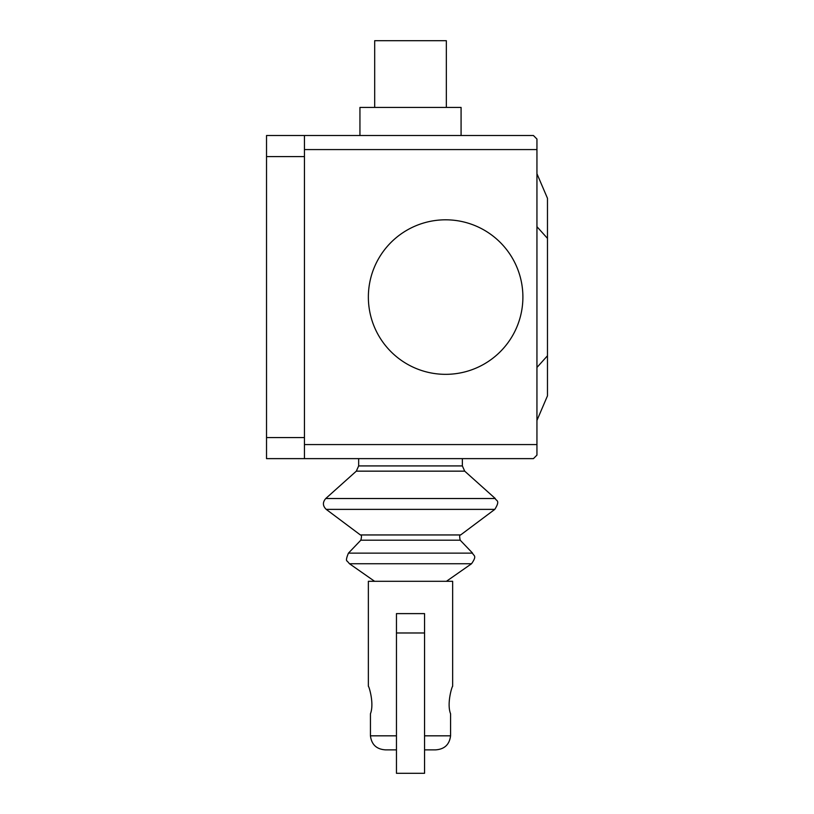 <?xml version="1.0" encoding="UTF-8"?>
<svg xmlns="http://www.w3.org/2000/svg" width="814" height="814" viewBox="0 0 814 814"><rect width="100%" height="100%" fill="white"/><g stroke="black" fill="none" stroke-linecap="round" stroke-linejoin="round"><path stroke-width="1.22" d="M370.441 735.825L370.441 713.776C374.491 703.52 368.773 685.622 368.366 686.283L368.366 581.298L452.655 581.298L452.655 686.283C452.248 685.622 446.52 703.52 450.569 713.776L450.569 735.825L424.552 735.825L424.552 613.614L396.459 613.614L396.459 735.825L370.441 735.825C371.55 744.657 376.617 749.338 385.643 749.877L396.459 749.877L385.643 749.877M424.552 749.877L435.378 749.877C444.393 749.338 449.46 744.657 450.569 735.825M424.552 632.977L396.459 632.977L396.459 773.3L424.552 773.3L424.552 632.977M374.684 107.428L374.684 40.7L446.337 40.7L446.337 107.428M359.941 107.428L461.08 107.428L461.08 135.521L359.941 135.521L359.941 107.428M536.945 367.46L547.476 355.769L547.476 395.838L536.945 420.431M547.476 355.769L547.476 238.38L536.945 226.689M547.476 238.38L547.476 198.301L536.945 173.718M358.659 458.628L358.659 465.923L356.318 471.153L325.742 498.524L495.278 498.524C495.838 501.058 500.783 499.765 494.8 509.381L460.632 534.951C459.513 534.452 459.361 536.192 460.195 540.191L472.578 553.133C473.138 555.881 477.706 555.026 471.53 563.746L446.428 581.298M432.163 458.628L462.362 458.628L462.362 465.923L464.702 471.153L495.278 498.524M494.8 509.381L326.221 509.381L360.388 534.951L460.632 534.951M460.195 540.191L360.826 540.191L348.443 553.133L472.578 553.133M471.53 563.746L349.491 563.746L374.593 581.298L410.51 581.298M410.51 458.628L462.362 458.628M356.318 471.153L464.702 471.153M358.659 465.923L462.362 465.923M445.634 219.811A77.259 77.259 0 0 0 368.366 297.069A77.259 77.259 0 0 0 445.634 374.338A77.259 77.259 0 0 0 522.893 297.069A77.259 77.259 0 0 0 445.634 219.811M304.446 149.573L536.945 149.573L536.945 139.041L533.435 135.521L304.446 135.521L304.446 458.628L533.435 458.628L536.945 455.118L536.945 444.576L304.446 444.576M536.945 149.573L536.945 444.576M266.524 135.521L304.446 135.521L266.524 135.521L266.524 458.628L304.446 458.628M266.524 437.556L304.446 437.556M266.524 156.593L304.446 156.593M360.826 540.191C361.803 536.63 361.66 534.89 360.388 534.951M349.491 563.746L347.252 561.161C345.919 560.846 346.316 558.17 348.443 553.133M326.221 509.381C322.659 505.911 322.507 502.289 325.742 498.524"/></g></svg>
